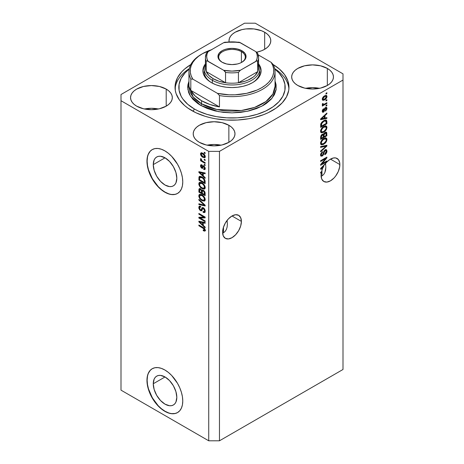 <?xml version="1.0" encoding="UTF-8"?>
<svg xmlns="http://www.w3.org/2000/svg" width="464" height="464" viewBox="0 0 464 464"><rect width="100%" height="100%" fill="white"/><g stroke="black" fill="none" stroke-linecap="round" stroke-linejoin="round"><path stroke-width="0.7" d="M153.259 383.763L165.039 376.959L169.551 380.602L173.374 385.752L175.926 391.645L176.819 397.364A16.658 9.616 60 0 1 173.374 404.991A16.658 9.616 60 0 1 160.532 400.531A16.658 9.616 60 0 1 153.259 383.763L154.158 379.076L155.243 377.354L156.71 376.136L158.497 375.475L160.532 375.393L165.039 376.959L153.259 383.763A16.658 9.616 60 0 1 156.71 376.136A16.658 9.616 60 0 1 169.551 380.602A16.658 9.616 60 0 1 176.819 397.364L175.926 402.056L174.835 403.779L173.374 404.991L171.587 405.652L169.551 405.733L165.039 404.167L160.532 400.531L156.71 395.374L154.158 389.487L153.259 383.763M153.259 164.627L165.039 157.824L169.551 161.46L173.374 166.617L175.926 172.504L176.819 178.228A16.658 9.616 60 0 1 173.374 185.855A16.658 9.616 60 0 1 160.532 181.389A16.658 9.616 60 0 1 153.259 164.627L154.158 159.935L155.243 158.212L156.71 157L158.497 156.339L160.532 156.258L165.039 157.824L153.259 164.627A16.658 9.616 60 0 1 156.71 157A16.658 9.616 60 0 1 169.551 161.46A16.658 9.616 60 0 1 176.819 178.228L175.926 182.915L174.835 184.637L173.374 185.855L171.587 186.516L169.551 186.598L165.039 185.032L160.532 181.389L156.71 176.239L154.158 170.346L153.259 164.627M152.291 149.553A25.317 14.616 -120 0 0 147.134 161.089L146.96 161.194A25.317 14.616 60 0 1 152.204 149.605A25.317 14.616 60 0 1 171.715 156.385A25.317 14.616 60 0 1 182.764 181.865L182.422 185.699L181.401 188.993L179.748 191.609L177.521 193.459L174.806 194.462L171.715 194.584L168.357 193.824L164.859 192.2L161.368 189.788L158.009 186.673L154.912 182.978L149.976 174.423L148.323 169.894L147.303 165.428L146.96 161.194L147.303 157.36L148.323 154.071L149.976 151.45L152.204 149.605L154.912 148.596L158.009 148.474L161.368 149.24L164.859 150.858L168.357 153.271L171.715 156.385L177.521 164.221L179.748 168.641L181.401 173.171L182.422 177.637L182.764 181.865A25.317 14.616 60 0 1 177.521 193.459A25.317 14.616 60 0 1 158.009 186.673A25.317 14.616 60 0 1 146.96 161.194L147.134 161.089A25.317 14.616 -120 0 0 158.131 186.511A25.317 14.616 -120 0 0 177.613 193.407M152.291 368.689A25.317 14.616 -120 0 0 147.134 380.225L146.96 380.329A25.317 14.616 60 0 1 152.204 368.741A25.317 14.616 60 0 1 171.715 375.521A25.317 14.616 60 0 1 182.764 401.006L182.422 404.84L181.401 408.129L179.748 410.75L177.521 412.595L174.806 413.598L171.715 413.726L168.357 412.96L164.859 411.342L161.368 408.929L158.009 405.814L154.912 402.114L149.976 393.559L148.323 389.029L147.303 384.563L146.96 380.329L147.303 376.495L148.323 373.207L149.976 370.585L152.204 368.741L154.912 367.737L158.009 367.61L161.368 368.375L164.859 369.994L168.357 372.406L171.715 375.521L177.521 383.357L179.748 387.776L181.401 392.306L182.422 396.772L182.764 401.006A25.317 14.616 60 0 1 177.521 412.595A25.317 14.616 60 0 1 158.009 405.809A25.317 14.616 60 0 1 146.96 380.329L147.134 380.225A25.317 14.616 -120 0 0 158.131 405.646A25.317 14.616 -120 0 0 177.613 412.542M241.402 221.403A13.294 7.673 -60 0 1 235.596 234.784A13.294 7.673 -60 0 1 225.353 238.345A13.294 7.673 -60 0 1 222.598 232.255L223.317 227.691L225.353 222.993L228.404 218.88L232 215.975L241.402 221.403L240.683 225.968L238.647 230.666L235.596 234.784L232 237.684L228.404 238.937L225.353 238.345L223.317 235.996L222.598 232.255A13.294 7.673 -60 0 1 228.404 218.88A13.294 7.673 -60 0 1 238.647 215.319L240.683 217.662L241.402 221.403L232 215.975L235.596 214.728L238.647 215.319A13.294 7.673 -60 0 1 241.402 221.403M227.134 221.026L227.389 224.17L227.134 221.026M226.38 229.46L227.134 227.018L226.38 229.46L225.15 231.403L226.38 229.46M223.497 232.777L225.15 231.403L223.497 232.777L223.497 227.116L223.497 232.777L222.639 233.189L223.497 232.777M339.868 164.552A13.294 7.673 -60 0 1 334.068 177.932A13.294 7.673 -60 0 1 323.826 181.494A13.294 7.673 -60 0 1 321.071 175.409A13.294 7.673 -60 0 1 321.349 172.614L320.624 173.031L320.624 172.283L321.54 171.755A13.294 7.673 -60 0 1 322.497 168.826L320.624 169.221L320.624 168.484L327.201 161.692L329.718 159.593L333.541 157.951L335.837 157.969L338.482 159.68L339.781 163.113L339.689 166.773L338.285 171.5L335.692 175.989L334.068 177.932L330.472 180.832L326.871 182.085L323.826 181.494L321.784 179.145L321.071 175.409A13.294 7.673 -60 0 1 321.349 172.614L320.699 172.237L321.349 172.614L320.624 173.031L320.624 172.283L321.54 171.755A13.294 7.673 -60 0 1 322.497 168.826L321.656 168.339L322.497 168.826L320.624 169.221L320.624 168.484L324.928 164.413A13.294 7.673 -60 0 1 337.113 158.468A13.294 7.673 -60 0 1 339.868 164.552L330.467 159.129L339.868 164.552M325.606 164.175L325.861 167.318L325.606 164.175M325.606 170.166L325.861 167.318L324.846 172.608L325.606 170.166M323.617 174.551L324.846 172.608L323.617 174.551L321.964 175.926L323.617 174.551M321.105 176.337L321.964 175.926L321.964 170.265L321.964 175.926L321.105 176.337M256.865 52.142A20.886 12.058 0 0 0 256.505 52.072L256.865 52.142M264.671 32.242L264.671 49.3L261.51 50.802L256.656 52.183A20.886 12.058 180 0 0 270.79 40.774L270.39 43.123L269.201 45.385L267.27 47.473L264.671 49.3L264.671 32.242L267.27 34.069L269.201 36.157L270.39 38.419L270.79 40.774A20.886 12.058 180 0 0 264.671 32.242A20.886 12.058 180 0 0 241.912 29.632A20.886 12.058 180 0 0 229.013 40.774L229.419 38.419L230.602 36.157L232.534 34.069L235.132 32.242L241.912 29.632L245.827 28.942L253.976 28.942L261.51 30.746L264.671 32.242M229.083 41.725A20.886 12.058 180 0 1 229.013 40.774L229.083 41.725M158.398 108.994A20.886 12.058 0 0 0 144.472 108.994L151.432 108.303L158.398 108.994M166.205 89.094L166.205 106.152L159.43 108.767L151.432 109.684L143.44 108.767L136.665 106.152A20.886 12.058 180 0 1 130.546 97.626A20.886 12.058 180 0 1 143.44 86.484A20.886 12.058 180 0 1 166.205 89.094L168.803 90.921L170.735 93.009L171.924 95.271L172.324 97.626L171.924 99.975L170.735 102.237L168.803 104.325L166.205 106.152L166.205 89.094A20.886 12.058 180 0 1 172.324 97.626A20.886 12.058 180 0 1 159.43 108.767A20.886 12.058 180 0 1 136.665 106.152L134.067 104.325L132.136 102.237L130.947 99.975L130.546 97.626L130.947 95.271L132.136 93.009L134.067 90.921L136.665 89.094L143.44 86.484L151.432 85.562L159.43 86.484L166.205 89.094M221.061 145.174A20.886 12.058 0 0 0 207.135 145.174L214.095 144.484L221.061 145.174M228.868 125.274L228.868 142.326L222.088 144.942L214.095 145.858L206.103 144.942L199.329 142.326A20.886 12.058 180 0 1 193.21 133.8A20.886 12.058 180 0 1 206.103 122.658A20.886 12.058 180 0 1 228.868 125.274L231.466 127.101L233.398 129.183L234.581 131.445L234.987 133.8L234.581 136.155L233.398 138.417L231.466 140.499L228.868 142.326L228.868 125.274A20.886 12.058 180 0 1 234.987 133.8A20.886 12.058 180 0 1 222.088 144.942A20.886 12.058 180 0 1 199.329 142.326L196.73 140.499L194.799 138.417L193.61 136.155L193.21 133.8L193.61 131.445L194.799 129.183L196.73 127.101L199.329 125.274L206.103 122.658L214.095 121.742L222.088 122.658L228.868 125.274M319.528 88.322A20.886 12.058 0 0 0 305.602 88.322L312.568 87.632L319.528 88.322M327.335 68.423L327.335 85.48L320.56 88.09L312.568 89.013L304.57 88.09L297.795 85.48A20.886 12.058 180 0 1 291.676 76.949A20.886 12.058 180 0 1 304.57 65.807A20.886 12.058 180 0 1 327.335 68.423L329.933 70.25L331.864 72.338L333.053 74.6L333.454 76.949L333.053 79.303L331.864 81.565L329.933 83.648L327.335 85.48L327.335 68.423A20.886 12.058 180 0 1 333.454 76.949A20.886 12.058 180 0 1 320.56 88.09A20.886 12.058 180 0 1 297.795 85.48L295.197 83.648L293.265 81.565L292.076 79.303L291.676 76.949L292.076 74.6L293.265 72.338L295.197 70.25L297.795 68.423L304.57 65.807L312.568 64.89L320.56 65.807L327.335 68.423M191.719 110.542A56.968 32.892 180 0 1 175.032 87.284A56.968 32.892 180 0 1 190.814 64.566L184.631 69.014L181.76 71.781L177.486 77.737L175.305 84.065L175.305 90.509L176.129 93.705L179.365 99.876L184.631 105.56L187.961 108.153L195.86 112.711L205.146 116.296L210.198 117.676L215.464 118.761L226.415 120.019L237.585 120.019L248.536 118.761L253.802 117.676L263.651 114.631L268.14 112.711L276.039 108.153L282.24 102.793L286.514 96.837L288.695 90.509L288.968 87.284A56.968 32.892 180 0 1 253.802 117.676A56.968 32.892 180 0 1 191.719 110.542M121 390.149L121 195.82L121 390.149L208.725 440.8L208.725 151.374L121 100.723L121 195.82L121 94.523L244.534 23.2L255.275 23.2L343 73.851L343 80.052L219.466 151.374L219.466 440.8L343 369.477L343 80.052L343 369.477L219.466 440.8L219.466 151.374L208.725 151.374L208.725 440.8L219.466 440.8L208.725 440.8L121 390.149M321.9 163.838L326.888 160.962L326.888 161.71L320.624 165.329L320.624 164.529L325.618 158.589L320.624 161.478L320.624 160.724L326.888 157.105L326.888 157.911L321.9 163.838L326.888 157.911L326.888 157.105L320.624 160.724L320.624 161.478L325.618 158.589L320.624 164.529L320.624 165.329L326.888 161.71L326.888 160.962L321.9 163.838L321.43 163.566L321.9 163.838M325.908 149.582L326.076 150.551L326.969 151.067L326.453 149.698L325.148 149.843L326.499 149.727L326.963 151.316L326.621 152.714L325.479 154.257L324.852 154.709L324.771 154.007L326.14 152.146L326.186 150.922L325.618 150.429L324.452 151.363L323.547 154.558L322.584 155.8L320.995 156.148L320.566 155.307L320.653 153.99L322.41 151.606L322.492 152.314L321.593 153.236L321.274 154.587L321.662 155.382L322.613 155.017L323.889 151.212L325.148 149.843L323.652 151.821L322.909 154.657L321.581 155.341L321.274 154.466L322.492 152.314L322.41 151.606L320.543 154.912L321.036 156.177L322.26 156.02L325.165 150.585L325.902 150.498L326.238 151.426L324.771 154.007L324.852 154.709C326.18 153.851 326.888 152.639 326.969 151.067L326.07 150.661M320.624 146.601L326.888 145.261L326.888 146.038L320.624 151.821L320.624 151.044L326.157 146.114L320.624 147.378L320.624 146.601L320.624 147.378L326.157 146.114L320.624 151.044L320.624 151.821L326.888 146.038L326.888 145.261L320.624 146.601M326.969 139.536L326.401 141.584L325.235 143.132L323.257 144.513L321.39 144.791L320.699 144.13L320.612 142.552L322.358 139.56L325.502 137.907L326.726 138.469L326.969 139.536L326.012 137.959L323.762 138.521C321.941 139.519 320.868 141.091 320.543 143.243L321.204 144.71L323.837 144.205L325.989 142.233L325.513 141.961L325.989 142.233L326.969 139.536L326.076 139.014L326.969 139.536M326.969 127.507L326.401 129.555L325.235 131.103L323.257 132.484L321.39 132.762L320.699 132.101L320.612 130.523L322.358 127.536L325.502 125.877L326.726 126.446L326.969 127.507L326.012 125.93L323.762 126.492C321.941 127.49 320.868 129.062 320.543 131.213L321.204 132.681L323.837 132.182L325.989 130.204L325.513 129.932L325.989 130.204L326.969 127.507L326.076 126.991L326.969 127.507M325.015 118.059L326.888 117.607L326.888 118.39L320.624 119.695L320.624 118.964L326.888 113.036L326.888 113.813L325.015 115.53L325.015 118.059L325.015 115.53L326.888 113.813L326.888 113.036L320.624 118.964L320.624 119.695L326.888 118.39L326.888 117.607L325.015 118.059L324.284 117.636L325.015 118.059M325.995 93.252L326.888 92.736L326.888 93.49L325.995 94.006L325.995 93.252L325.995 94.006L326.888 93.49L326.888 92.736L325.995 93.252M325.96 95.335L326.076 95.978L326.969 96.495L326.511 95.451L324.562 95.862L326.511 95.451L326.958 96.263L326.766 97.527L325.827 98.96L323.791 100.265L322.451 100.021L322.3 98.728L323.002 97.208L324.562 95.862C323.251 96.558 322.48 97.678 322.248 99.221L322.712 100.265L324.609 99.876C325.943 99.186 326.731 98.061 326.969 96.495L326.076 95.978L326.32 96.854L324.609 99.128L323.176 99.441L322.341 98.542L322.903 98.861L324.609 96.593L323.994 96.234L324.609 96.593L326.035 96.274L324.904 95.683M325.995 100.207L326.888 99.69L326.888 100.444L325.995 100.961L325.995 100.207L325.995 100.961L326.888 100.444L326.888 99.69L325.995 100.207M322.248 104.487L323.06 104.91L322.254 104.441L323.06 104.91L322.329 105.328L322.329 106.082L326.888 103.449L326.238 103.072L326.888 103.449L326.888 102.695L324.527 104.064L326.888 102.695L326.888 103.449L322.329 106.082L322.329 105.328L323.06 104.91L322.271 104.644L322.492 103.634L323.147 103.542L323.309 104.481L324.527 104.064L323.594 104.464L323.066 104.098L323.147 103.542L322.492 103.634L322.422 104.852M325.995 105.374L326.888 104.858L326.888 105.612L325.995 106.128L325.995 105.374L325.995 106.128L326.888 105.612L326.888 104.858L325.995 105.374M323.46 111.441L322.341 110.496L322.903 110.821L323.634 109.463L323.089 109.15L323.634 109.463L323.553 108.756L322.248 111.227L322.637 112.259L323.547 112.143L322.654 111.627L322.985 111.389L322.654 111.627L323.547 112.143L324.945 109.492L324.313 109.127L324.945 109.492L325.2 108.64L324.655 108.321L325.2 108.64L325.612 108.228L325.026 107.886L326.32 108.796L325.426 110.403L325.508 111.111L326.969 108.472L326.557 107.399L325.502 107.538L326.389 107.329L326.882 107.834L326.923 109.005L325.798 110.873L325.508 111.111L325.426 110.403L326.32 108.796L325.873 108.129L325.171 108.692L324.034 111.754L322.776 112.317L322.265 111.534L322.579 109.846L323.553 108.756L322.909 110.977L323.193 111.511L323.675 111.261L324.504 108.576L325.502 107.538L323.46 111.441L322.213 110.966M323.721 120.686L325.281 120.043L326.534 120.269L326.888 123.749L320.624 127.362L320.937 123.534L321.987 122.026L323.721 120.686L320.74 124.108L320.624 127.362L326.888 123.749L326.888 121.614L325.995 121.15L326.888 121.614L326.366 120.135L323.721 120.686M323.512 134.305L322.196 134.253L320.624 137.147L320.624 139.391L326.888 135.772L326.157 135.355L326.888 135.772L326.453 132.205L325.049 132.42L326.134 132.107L326.668 132.408L326.888 135.772L320.624 139.391L321.013 135.511L322.393 134.154L323.512 134.305L325.049 132.42L323.309 134.119M200.158 218.028L205.146 220.91L205.146 221.664L198.876 218.045L198.876 217.245L203.876 217.077L198.876 214.194L198.876 213.44L205.146 217.059L205.146 217.865L200.158 218.028L205.146 217.865L205.146 217.059L198.876 213.44L198.876 214.194L203.876 217.077L198.876 217.245L198.876 218.045L205.146 221.664L205.146 220.91L200.158 218.028L201.051 217.512L200.158 218.028M203.4 207.779L204.467 208.777L205.169 210.43L205.094 211.99L204.311 212.64L203.11 212.315L203.029 211.514L203.986 211.683L204.473 210.952L204.363 209.763L203.655 208.701L202.71 208.498L201.886 210.54L201.161 210.859L199.827 210.088L198.899 208.394L198.911 206.741L199.526 206.132L200.668 206.393L200.75 207.193L199.851 207.072L199.532 208.063L199.914 209.293L200.697 209.972L201.324 209.85L202.147 207.704L203.4 207.779L201.904 208.034L201.167 210.012L200.529 209.885L199.532 207.93L199.845 207.072L200.75 207.193L200.668 206.393L199.317 206.219L198.795 207.536L200.512 210.627L201.649 210.76L202.768 208.458L203.418 208.545L204.496 210.627L204.073 211.642L203.029 211.514L203.11 212.315L204.665 212.524L205.227 211.114L203.4 207.779M198.876 199.317L205.146 205.21L205.146 205.987L198.876 204.537L198.876 203.76L204.409 205.216L198.876 200.094L198.876 199.317L198.876 200.094L204.409 205.216L198.876 203.76L198.876 204.537L205.146 205.987L205.146 205.21L198.876 199.317M204.241 201.144L205.227 199.578L204.456 201.074L202.379 200.79L199.874 198.725L198.865 196.568L198.952 194.99L199.851 194.265L201.451 194.567L203.197 195.704L204.67 197.548L205.227 199.578L204.27 196.898L202.02 194.863L199.462 194.404L198.795 195.866C199.131 198.058 200.228 199.648 202.095 200.639L204.589 201.011M204.241 189.115L205.227 187.549L204.456 189.045L202.664 188.9L200.39 187.299L198.865 184.539L198.952 182.967L199.851 182.242L201.451 182.538L203.197 183.674L204.67 185.519L205.227 187.549L204.27 184.869L202.02 182.833L199.462 182.381L198.795 183.837C199.131 186.029 200.228 187.618 202.095 188.61L204.589 188.981M204.247 159.222L205.146 159.738L205.146 160.486L204.247 159.97L204.247 159.222L204.247 159.97L205.146 160.486L205.146 159.738L204.247 159.222M202.82 153.224L205.018 155.591L205.175 157.081L204.456 157.783L202.043 156.733L200.709 154.941L200.518 153.683L200.947 152.888L202.82 153.224L200.976 152.876L200.506 153.909C200.744 155.475 201.533 156.606 202.867 157.296L204.757 157.673L205.227 156.635C204.978 155.046 204.177 153.909 202.82 153.224M204.496 229.842L205.094 229.494L203.191 229.929L203.273 230.73L204.056 230.277L203.273 230.73L204.786 231.171L205.227 230.295L204.786 231.171L203.273 230.73L203.191 229.929L204.421 230.15L204.212 229.036L198.876 225.748L198.876 224.999L204.131 228.143L205.227 230.295C205.013 228.943 204.317 227.992 203.133 227.453L198.876 224.999L198.876 225.748L204.021 228.816L204.322 230.243L205.216 229.726M203.273 175.85L205.146 177.561L205.146 178.344L198.876 172.411L198.876 171.68L205.146 172.985L205.146 173.768L203.273 173.321L203.273 175.85L203.273 173.321L205.146 173.768L205.146 172.985L198.876 171.68L198.876 172.411L205.146 178.344L205.146 177.561L203.273 175.85M203.754 165.886L205.14 167.782L205.181 169L204.647 169.609L203.76 169.464L203.679 168.664L204.334 168.722L204.578 168.09L203.945 166.756L203.406 166.686L202.362 168.409L201.272 167.811L200.576 166.489L200.581 165.236L201.034 164.714L201.805 164.859L201.892 165.654L201.341 165.619L201.156 166.17L201.77 167.463L202.762 165.776L203.754 165.886L202.832 165.729L202.095 167.417L201.712 167.434L201.156 166.17L201.892 165.654L201.805 164.859L200.912 164.766L200.506 165.822L201.805 168.241L202.635 168.339L203.452 166.64L203.87 166.704L204.578 168.09L204.334 168.722L203.679 168.664L203.76 169.464L204.839 169.54L205.227 168.513L203.754 165.886M204.247 164.297L205.146 164.813L205.146 165.561L204.247 165.045L204.247 164.297L204.247 165.045L205.146 165.561L205.146 164.813L204.247 164.297M202.78 161.286L205.146 162.649L205.146 163.403L200.587 160.77L200.587 160.016L201.312 160.44L200.523 159.262L200.75 158.514L201.399 159.175L201.62 160.364L202.78 161.286L201.852 160.614L200.75 158.514L200.506 159.082L201.312 160.44L200.587 160.016L200.587 160.77L205.146 163.403L205.146 162.649L202.78 161.286M204.247 152.267L205.146 152.784L205.146 153.532L204.247 153.016L204.247 152.267L204.247 153.016L205.146 153.532L205.146 152.784L204.247 152.267M201.979 176.981L203.644 178.24L204.815 179.864L205.146 183.698L198.876 180.078L198.992 176.958L200.239 176.314L201.979 176.981L199.398 176.448L198.992 176.958L198.876 180.078L205.146 183.698L205.146 181.563C204.891 179.452 203.829 177.927 201.979 176.981M203.307 190.246L204.926 192.102L205.146 195.727L198.876 192.108L198.952 189.15L199.81 188.558L200.842 189.063L201.765 190.356L202.397 189.95L203.307 190.246L201.765 190.356L200.454 188.79L199.288 188.657L198.876 192.108L205.146 195.727L205.146 193.5C205.134 192.096 204.52 191.011 203.307 190.246M203.273 225.371L205.146 227.082L205.146 227.865L198.876 221.937L198.876 221.2L205.146 222.505L205.146 223.288L203.273 222.842L203.273 225.371L203.273 222.842L205.146 223.288L205.146 222.505L198.876 221.2L198.876 221.937L205.146 227.865L205.146 227.082L203.273 225.371M219.466 151.374L343 80.052L343 73.851L255.275 23.2L244.534 23.2L121 94.523L121 100.723L208.725 151.374L219.466 151.374M211.967 49.584L202.461 53.691L198.557 56.289L195.338 59.183L192.862 62.309L191.185 65.604L190.333 69.008L190.327 72.448L191.168 75.847L192.838 79.147L217.454 93.357L219.466 95.555A43.042 24.853 -0 0 0 262.438 89.355A43.042 24.853 -0 0 0 273.18 64.548L279.369 69.014L284.635 74.698L287.871 80.869L288.968 87.284A56.968 32.892 180 0 0 273.186 64.566A43.042 24.853 180 0 1 275.042 71.781A43.042 24.853 180 0 1 219.466 95.555L219.466 106.923A43.042 24.853 180 0 1 201.562 100.723L201.562 103.826A1.264 0.731 -60 0 1 200.668 105.374L190.426 96.135L187.821 89.245L188.958 81.217L187.903 84.779L187.694 87.284L188.541 92.278L189.596 94.714L192.925 99.348L197.751 103.513L200.668 105.374L207.385 108.559L215.041 110.919L223.358 112.375L232 112.868L240.642 112.375L248.959 110.919L256.615 108.559L263.332 105.374L266.249 103.513L271.075 99.348L274.404 94.714L276.097 89.796L276.097 84.779L275.459 82.296L275.042 81.217L276.161 89.366L271.997 98.293L261.835 106.198L247.393 111.273L232.017 112.868L218.521 111.656L200.668 105.374A1.264 0.731 120 0 0 201.562 103.826A43.042 24.853 -0 0 0 248.472 109.214A43.042 24.853 -0 0 0 275.042 86.252L272.867 94.053L265.889 101.57L254.655 107.381L241.205 110.531L216.74 109.492L201.562 103.826L201.562 100.723A43.042 24.853 180 0 1 190.82 90.387L190.82 79.019A43.042 24.853 180 0 1 188.958 71.781A43.042 24.853 180 0 1 202.02 53.952M205.68 230.654L204.166 230.214L205.332 230.672M204.525 228.526L204.021 228.816L204.525 228.526M203.795 227.882L203.18 228.236L203.795 227.882M199.532 225.376L198.876 225.748L199.532 225.376M203.273 175.206L202.977 174.928L203.273 175.206M200.025 172.138L199.775 171.895L198.876 172.411L199.775 171.866L200.025 172.138M205.146 173.037L204.166 172.805L203.273 173.321L204.166 172.805L205.146 173.037M203.435 172.631L203.435 173.223L203.435 172.631L202.542 173.147L203.435 172.631M202.542 175.177L199.532 172.422L200.303 171.976L199.532 172.422L200.819 172.753L201.672 172.26L200.819 172.753L202.542 173.147L202.542 175.177L203.273 174.754L202.542 175.177L202.542 173.147L199.532 172.422L202.542 175.177M205.152 169.093L203.76 169.464L204.659 168.948L204.618 168.56L205.227 169.105M205.134 167.765L204.578 168.09L205.134 167.765M204.398 166.402L203.87 166.704L204.398 166.402M204.201 166.211L203.452 166.64L204.201 166.211M202.977 167.852L201.805 168.241L202.698 167.724L202.223 167.359M201.411 165.578L200.506 165.822L201.399 165.306L201.469 164.737M202.252 165.097L201.359 165.613L201.892 165.654M202.095 167.417L202.988 166.901L201.712 167.434M203.418 165.694L202.988 166.901L203.249 166.205L202.356 166.721L203.406 165.723M201.475 164.72L201.417 165.631M202.165 167.295L202.988 167.852M204.902 164.668L204.247 165.045L204.902 164.668M201.237 160.393L200.587 160.77L201.237 160.393M201.016 158.787L200.506 159.082L201.016 158.787M204.902 152.644L204.247 153.016L204.902 152.644M205.111 157.273L204.05 156.936M203.592 156.873L202.867 157.296L203.592 156.873M201.417 153.706L201.399 153.393L200.506 153.909L201.399 153.393L201.521 152.749M203.969 156.89L205.349 157.261M201.602 152.61L201.451 153.891M202.217 153.265L202.646 153.091M205.303 156.246L204.873 156.42M202.861 156.542L201.156 154.303L201.44 153.688L202.861 154.002L203.476 153.654L202.861 154.002L204.578 156.24L205.129 155.921L204.282 156.861L202.861 156.542L204.212 156.896L204.398 155.533L203.145 154.176L201.515 153.654L201.335 155.011L202.861 156.542M202.582 153.097L201.44 153.688M204.282 156.861L205.21 156.322M204.902 159.593L204.247 159.97L204.902 159.593M205.146 182.665L204.659 182.381L205.146 182.665M199.613 179.661L198.876 180.078L199.613 179.661M199.735 177.532L199.613 179.754L204.409 182.526L204.409 181.233L205.094 180.844L204.409 181.233L203.499 178.901L203.992 178.617L203.499 178.901L201.968 177.729L202.594 177.37L201.968 177.729L200.413 177.167L199.735 177.532L201.968 177.729L203.499 178.901L204.409 181.233L204.409 182.526L205.146 182.103L204.409 182.526L199.613 179.754L199.735 177.532L198.876 178.043L201.341 176.651M199.972 176.25L199.775 177.526L199.891 176.442L198.992 176.958L199.949 176.303M200.802 176.801L201.451 176.656M203.273 188.245L205.14 188.599L202.988 188.094M202.803 188.198L202.095 188.61L202.803 188.198M199.7 183.518L198.795 183.837L199.694 183.321L199.972 182.224L199.706 183.663M200.871 182.694L201.649 182.572M205.274 187.265L205.065 187.56M202.107 187.862C200.657 187.143 199.798 185.942 199.532 184.254L201.475 182.555L200.924 182.665L200.025 183.181L201.997 183.576L202.617 183.216L201.997 183.576C203.4 184.301 204.23 185.49 204.496 187.137L205.14 186.76L203.998 188.204L202.107 187.862L203.342 188.332L204.166 188.077L204.276 186.047L202.432 183.843L200.158 183.123L199.549 183.976L199.752 185.368L200.535 186.632L202.107 187.862M201.486 182.555L200.581 183.071M203.998 188.204L205.221 187.363M205.146 194.694L204.659 194.41L205.146 194.694M202.217 193.001L201.724 192.722L202.217 193.001M199.613 191.684L198.876 192.108L199.613 191.684M199.967 188.349L199.775 189.544L198.876 189.863L199.775 189.347L199.868 188.57M202.472 189.95L201.765 190.356L202.472 189.95M202.037 190.037L201.765 190.356M202.263 190.06L202.379 191.017L202.269 190.066M201.48 192.862L199.613 191.783L199.851 189.486L201.086 189.295L200.558 189.602L201.422 190.756L202.316 190.24L201.422 190.756L201.48 191.533L202.345 191.035L201.48 191.533L201.48 192.862L202.217 192.438L201.48 192.862L201.301 190.397L200.326 189.486L199.665 189.776L199.613 191.783L201.48 192.862M204.409 194.549L202.217 193.285L202.501 190.878L203.893 190.669L203.307 191L204.334 192.287L204.873 191.974L204.334 192.287L204.409 193.059L205.076 192.676L204.409 193.059L204.409 194.549L205.146 194.132L204.409 194.549L204.056 191.69L202.826 190.82L202.252 191.348L202.217 193.285L204.409 194.549M203.447 190.339L202.501 190.878M203.273 200.274L205.14 200.628L202.988 200.123M202.803 200.228L202.095 200.639L202.803 200.228M199.7 195.547L198.795 195.866L199.694 195.344L199.972 194.248L199.706 195.692M200.871 194.723L201.649 194.602M205.274 199.288L204.607 199.827M202.107 199.891C200.657 199.172 199.798 197.971 199.532 196.278L201.475 194.584L200.924 194.694L200.025 195.211L201.997 195.599L202.617 195.245L201.997 195.599C203.4 196.33 204.23 197.513 204.496 199.16L205.14 198.789L203.998 200.233L202.107 199.891L203.342 200.361L204.166 200.106L204.276 198.076L202.432 195.872L200.158 195.147L199.549 196.005L199.752 197.391L200.535 198.662L202.107 199.891M201.486 194.584L200.581 195.1M203.998 200.233L205.221 199.392M205.146 205.262L204.566 205.129L205.146 205.262M200.709 204.235L199.775 204.021L198.876 204.537L199.775 203.992L200.709 204.235M204.868 204.955L204.409 205.216L204.868 204.955M203.911 204.05L203.423 204.328L203.911 204.05M199.392 199.798L198.876 200.094L199.392 199.798M205.03 212.129L204.003 211.793L203.11 212.315L203.992 211.683L205.21 212.123M205.134 210.256L204.496 210.627L205.134 210.256M203.986 208.22L203.418 208.545L203.986 208.22M202.002 210.337L201.411 210.111L200.512 210.627L201.214 209.983M199.7 207.211L198.795 207.536L199.694 207.019L199.851 206.115M201.422 209.368L202.06 209.496L201.167 210.012L202.06 209.496L202.478 208.585L201.579 209.102L202.478 208.585L202.797 207.518L202.06 209.496M202.762 207.541L201.904 208.034L202.762 207.541M202.263 207.623L201.904 208.034M202.617 208.034L202.478 208.585M199.804 206.225L199.7 207.222M201.057 209.873L202.055 210.343M203.278 208.643L203.464 208.162M204.073 211.642L204.879 211.166M200.402 217.889L199.775 217.529L198.876 218.045L199.775 217.216L200.402 217.889M204.525 216.7L203.876 217.077L204.525 216.7M199.532 213.817L198.876 214.194L199.532 213.817M205.146 217.378L201.051 217.512L205.146 217.378M203.273 224.727L202.977 224.448L203.273 224.727M200.025 221.659L198.876 221.937L199.775 221.392L200.025 221.659M205.146 222.558L204.166 222.326L203.273 222.842L204.166 222.326L205.146 222.558M203.435 222.152L203.435 222.749L203.435 222.152L202.542 222.668L203.435 222.152M202.542 224.698L199.532 221.943L200.303 221.502L199.532 221.943L200.819 222.279L201.672 221.786L200.819 222.279L202.542 222.668L202.542 224.698L203.273 224.28L202.542 224.698L202.542 222.668L199.532 221.943L202.542 224.698M326.238 93.113L326.888 93.49L326.238 93.113M323.889 99.458L324.609 99.876L323.889 99.458M323.425 99.522L322.364 99.864M326.024 96.477L325.867 95.172M322.892 99.748L323.507 99.476M322.265 98.913L323.176 99.441M326.238 100.067L326.888 100.444L326.238 100.067M323.315 104.481L322.816 104.765L323.315 104.481M322.445 103.745L323.066 104.098L322.445 103.745M323.594 104.464L323.066 104.098M322.41 103.959L323.24 104.452M326.238 105.235L326.888 105.612L326.238 105.235M326.053 108.303L325.989 107.317L326.076 107.95L326.969 108.472L326.07 108.158M325.612 108.228L326.093 108.17L325.2 107.654M322.561 110.925L322.944 110.473M325.995 117.821L326.888 118.39L325.995 117.873L324.284 118.227L325.995 117.821M323.594 118.372L322.178 118.668L323.594 118.372M321.152 118.883L320.624 118.993L321.152 118.883M326.378 113.518L326.888 113.813L326.378 113.518M324.545 115.258L325.015 115.53L324.545 115.258M324.121 115.652L324.121 116.104L324.121 115.652M324.284 118.233L320.879 118.726L321.274 118.952L322.561 117.798L322.12 117.543L322.561 117.798L324.284 116.197L323.826 115.936L324.284 116.197L324.284 118.233L324.284 116.197L321.274 118.952L324.284 118.233M326.157 123.325L326.888 123.749L326.157 123.325M321.111 126.051L320.624 126.33L321.111 126.051M325.803 119.996L325.995 121.098L325.78 119.95M324.348 120.333L324.777 120.362M325.241 120.849L323.391 121.638L321.883 123.03L321.355 126.191L326.157 123.418L326.07 121.336L325.241 120.849L326.157 122.125L326.157 123.418L321.355 126.191L320.624 125.767L321.355 126.191L321.355 124.92L320.665 124.52L321.355 124.92L321.482 123.824L320.943 123.517L321.482 123.824L323.715 121.446L323.089 121.087L323.715 121.446L325.241 120.849L324.377 120.35L325.78 120.924L324.423 120.327M323.147 131.782L323.837 132.182L323.147 131.782M322.289 132.002L320.827 132.327M326.331 126.057L326.012 125.93M325.803 125.889L326.07 127.182M326.059 127.31L325.519 125.599M320.723 132.315L322.364 131.967M324.191 126.22L325.125 126.585M321.227 131.48L320.502 130.952M323.849 131.422L321.761 131.88L320.636 130.413L321.274 130.784L322.329 128.389L321.83 128.099L322.329 128.389L323.744 127.252L323.13 126.898L323.744 127.252L325.745 126.858L326.238 127.936C325.995 129.526 325.194 130.691 323.849 131.422L326.03 128.986L326.227 127.693L325.751 126.858L323.559 127.362L321.569 129.537L321.274 130.784L321.622 131.782L322.12 131.996L323.849 131.422M320.549 131.039L321.761 131.88M325.745 126.858L324.301 126.208M326.888 133.545L325.995 133.029L326.888 133.545M323.715 136.573L323.228 136.857L323.715 136.573M321.111 138.075L320.624 138.359L321.111 138.075M323.066 134.908L323.124 134.067L323.066 134.908M325.148 132.687L325.264 133.435M322.219 134.467L322.329 135.291M323.228 137.135L321.355 138.22L320.624 137.796L321.355 138.22L321.355 136.99L320.659 136.584L321.355 136.99L322.3 134.949L321.714 134.606L323.164 135.105L323.228 137.135L323.118 134.983L322.3 134.949L321.407 136.149L321.355 138.22L323.228 137.135M322.068 134.305L323.164 135.105M326.157 135.447L323.959 136.712L323.228 136.294L323.959 136.712L323.959 135.331L323.066 134.809L323.959 135.331L325.055 133.168L324.469 132.832L326.076 133.272L326.157 135.447L325.803 132.988L324.174 134.108L323.959 136.712L326.157 135.447M324.939 132.484L326.076 133.272M323.147 143.805L323.837 144.205L323.147 143.805M322.289 144.031L320.827 144.356M326.331 138.086L326.012 137.959M325.803 137.918L326.07 139.206M326.059 139.339L325.519 137.622M320.723 144.339L322.364 143.997M324.191 138.249L325.125 138.614M321.227 143.509L320.502 142.976M323.849 143.451L321.761 143.91L320.636 142.442L321.274 142.813L322.329 140.412L321.83 140.128L322.329 140.412L323.744 139.281L323.13 138.927L323.744 139.281L325.745 138.881L326.238 139.96C325.995 141.555 325.194 142.721 323.849 143.451L326.03 141.015L326.227 139.722L325.751 138.887L323.559 139.391L321.569 141.566L321.274 142.813L321.622 143.811L322.12 144.026L323.849 143.451M320.549 143.069L321.761 143.91M325.745 138.881L324.301 138.237M325.995 145.452L326.888 146.038L325.995 145.522L325.664 145.824L325.995 145.452M325.276 145.603L326.157 146.114L325.276 145.603L324.272 145.847L325.171 146.363L324.272 145.847L320.624 146.665L325.264 145.597M325.902 150.498L324.968 149.959M324.591 150.255L325.165 150.585L324.591 150.255M323.425 152.755L323.982 153.074L323.425 152.755M321.598 155.353L322.26 156.02L321.361 155.504L320.682 155.759L321.691 155.283M321.906 151.977L322.492 152.314L321.906 151.977M320.63 154.094L321.274 154.466L320.63 154.094M321.268 154.802L320.549 154.703L321.581 155.341M326.07 150.8L325.827 149.437M326.238 161.333L326.888 161.71L326.238 161.333M321.656 163.699L321.007 164.076L321.656 163.699M324.968 158.218L325.618 158.589L324.968 158.218M326.192 157.511L326.888 157.911L326.192 157.511M325.618 157.841L325.194 158.346L325.618 157.841M321.152 168.403L320.624 168.513L321.152 168.403M322.84 168.049L320.879 168.246L321.274 168.478L322.561 167.318L322.12 167.069L322.561 167.318L323.814 166.158L323.362 165.897L323.814 166.158L321.274 168.478L322.84 168.049A13.294 7.673 -60 0 1 323.814 166.158A13.294 7.673 -60 0 0 322.84 168.049M324.609 96.593L323.066 98.148L323.275 99.487L324.893 98.954L326.151 97.568L326.14 96.35L324.609 96.593M227.389 224.17L227.134 227.018M150.156 370.487L148.497 373.102M147.482 376.391L147.134 380.225L147.482 384.459L148.497 388.925L152.383 397.874L158.189 405.71L161.547 408.825L165.039 411.237L168.531 412.856M171.895 413.621L174.986 413.494M150.156 151.345L148.497 153.967M147.482 157.255L147.134 161.089L147.482 165.323L148.497 169.789L152.383 178.739L158.189 186.569L161.547 189.683L165.039 192.102L168.531 193.72M171.895 194.48L174.986 194.358M204.264 70.337A27.852 16.078 0 0 0 211.868 82.894A27.852 16.078 180 0 1 204.148 71.781M211.41 82.633L211.41 82.633A29.116 16.808 180 0 1 205.413 63.893L203.441 67.466L202.884 70.748L203.441 74.025L205.1 77.181L207.791 80.086L211.41 82.633L215.824 84.726L220.858 86.281L226.322 87.238L232 87.557L237.678 87.238L243.142 86.281L248.176 84.726L252.59 82.633A29.116 16.808 180 0 1 211.41 82.633M188.958 86.252L193.157 96.964L201.562 103.826A43.042 24.853 0 0 1 188.958 86.252L188.958 71.781M288.904 88.839A56.968 32.892 -0 0 0 274.694 68.608A56.968 32.892 180 0 1 288.904 88.839M194.404 108.994L193.07 111.302L194.404 108.994L187.792 104.342L182.874 99.035L181.117 96.199L179.087 90.294L179.087 84.28L181.117 78.375L185.107 72.813L189.213 69.061A53.169 30.699 180 0 0 194.404 108.994A53.169 30.699 180 0 0 266.678 110.554A53.169 30.699 180 0 0 274.787 69.061L278.893 72.813L282.883 78.375L284.913 84.28L284.913 90.294L282.883 96.199L278.893 101.755L273.099 106.761L265.733 111.018L257.062 114.359L247.434 116.661L237.214 117.839L226.786 117.839L216.566 116.661L206.938 114.359L198.267 111.018L194.404 108.994M202.461 53.691L201.562 54.207A43.042 24.853 0 0 0 190.82 79.019L192.838 79.147L217.454 93.357L229.059 94.807L235.016 94.807L246.616 93.345L257.044 90.057L261.539 87.8L265.443 85.208L268.662 82.314L271.138 79.187L272.815 75.893L273.667 72.488L273.673 69.049L272.832 65.65L271.162 62.35L258.222 54.88L271.162 62.35A41.777 24.122 180 0 1 261.539 87.8A41.777 24.122 180 0 1 217.454 93.357L219.466 95.555L219.466 106.923L190.82 90.387L195.089 95.938L201.562 100.723L209.856 104.464L219.466 106.923L190.82 90.387L190.82 79.019L192.838 79.147A41.777 24.122 180 0 1 202.461 53.691A41.777 24.122 180 0 1 211.427 49.758M258.587 63.893L260.559 67.466L261.116 70.748L260.559 74.025L258.9 77.181L256.209 80.086L252.59 82.633A29.116 16.808 180 0 0 258.587 63.893M273.18 64.548L271.162 62.35L273.18 64.548M175.096 88.839A56.968 32.892 180 0 1 189.306 68.608A56.968 32.892 0 0 0 175.096 88.839M259.852 71.781A27.852 16.078 180 0 1 252.132 82.894A27.852 16.078 -0 0 0 259.736 70.337M241.402 51.678A13.294 7.673 0 0 0 222.732 51.603A13.294 7.673 0 0 0 222.337 62.373A13.294 7.673 180 0 1 218.706 57.101A13.294 7.673 180 0 1 226.913 50.013A13.294 7.673 180 0 1 241.402 51.678L241.402 62.512L241.402 51.678A13.294 7.673 180 0 1 245.294 57.101A13.294 7.673 180 0 1 241.663 62.373A13.294 7.673 0 0 0 241.402 51.678L241.935 50.744L241.402 51.678M222.065 62.222L222.065 62.222A14.053 8.114 180 0 1 222.065 50.744A14.053 8.114 180 0 1 241.935 50.744L244.98 53.377L246.053 56.48L244.98 59.589L241.935 62.222L239.807 63.232L237.377 63.98L232 64.595L226.623 63.98L222.065 62.222L219.02 59.589L218.219 58.064L217.947 56.48L219.02 53.377L222.065 50.744L224.193 49.735L226.623 48.987L232 48.372L237.377 48.987L241.935 50.744A14.053 8.114 180 0 1 241.935 62.222A14.053 8.114 180 0 1 222.065 62.222M257.798 64.142A26.587 15.347 180 0 1 257.798 71.566A26.587 15.347 180 0 1 238.432 82.749A26.587 15.347 180 0 1 225.568 82.749A26.587 15.347 180 0 1 213.202 78.706L212.303 80.255A27.852 16.078 0 0 0 246.413 82.644A27.852 16.078 0 0 0 258.587 64.096A27.852 16.078 180 0 1 259.852 68.887A27.852 16.078 180 0 1 242.66 83.74A27.852 16.078 180 0 1 212.303 80.255L212.303 83.131L212.303 80.255A27.852 16.078 180 0 1 204.148 68.887A27.852 16.078 180 0 1 205.413 64.096A27.852 16.078 0 0 0 212.303 80.255L213.202 78.706L218.909 81.212L225.568 82.749L206.202 71.566L208.858 75.412L213.202 78.706A26.587 15.347 180 0 1 206.202 71.566A26.587 15.347 180 0 1 206.202 64.142M257.769 61.057L257.798 71.566L238.432 82.749L245.091 81.212L248.089 80.069L253.164 77.146L255.142 75.412L257.798 71.566L238.432 82.749L238.432 72.407L240.311 70.29L256.952 60.842M225.539 72.204L225.568 82.749L206.202 71.566L206.202 61.231L206.979 60.825L223.689 70.29L225.22 71.589M225.295 42.23L223.689 42.676L208.081 51.684L207.031 54.05L206.683 56.48L207.031 58.916L208.081 61.283L223.689 70.29L232 71.102L240.311 70.29L256.198 61.126L257.526 60.836L257.798 71.566A26.587 15.347 0 0 0 258.587 67.854L258.587 57.519A26.587 15.347 180 0 1 257.798 61.231L257.798 61.231A26.587 15.347 0 0 0 258.587 57.519A26.587 15.347 180 0 0 257.798 53.807M257.717 53.447L255.919 51.684L239.273 42.236M257.526 53.093L255.919 51.684A25.317 14.616 180 0 1 255.919 61.283L256.969 58.916L257.317 56.48L256.969 54.05L255.919 51.684L240.311 42.676L232 41.864L223.689 42.676L208.081 51.684L206.555 52.983M206.3 53.406L205.413 57.519L205.413 67.854A26.587 15.347 0 0 0 206.202 71.566L206.202 61.231A26.587 15.347 180 0 1 205.413 57.519A26.587 15.347 180 0 1 206.202 53.807M225.568 82.749A26.587 15.347 0 0 0 238.432 82.749L238.432 72.407A26.587 15.347 180 0 1 225.568 72.407L225.568 82.749M224.796 42.218L223.689 42.676A25.317 14.616 180 0 1 240.311 42.676L238.699 42.23M205.413 57.519A26.587 15.347 0 0 0 206.202 61.231L206.979 60.825L208.081 61.283A25.317 14.616 180 0 1 208.081 51.684L206.474 53.099M238.432 72.407L240.311 70.29A25.317 14.616 180 0 1 223.689 70.29L225.568 72.407A26.587 15.347 0 0 0 238.432 72.407M204.334 168.722L205.227 168.206M202.026 167.475L202.919 166.953M199.851 189.486L200.744 188.97M202.768 208.458L203.667 207.942M199.845 207.072L200.744 206.555M275.042 71.781L275.042 86.252M224.843 42.212L239.157 42.212M257.7 53.406L258.587 57.519"/></g></svg>
